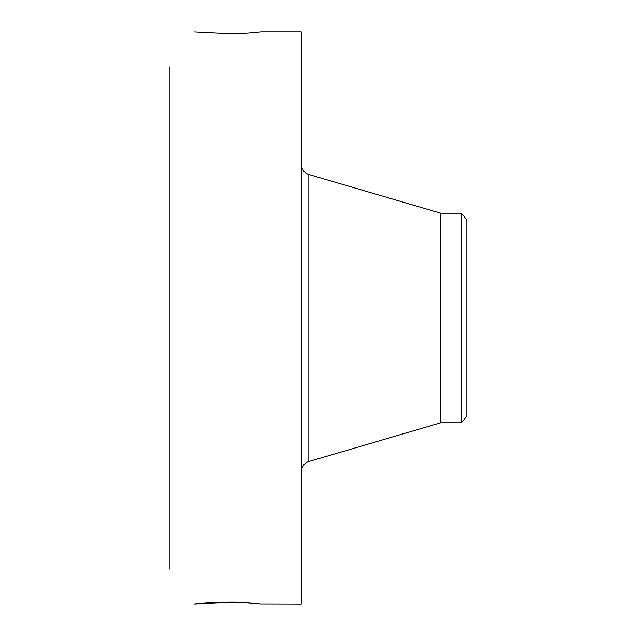 <?xml version="1.0" encoding="UTF-8"?>
<svg xmlns="http://www.w3.org/2000/svg" width="636" height="636" viewBox="0 0 636 636"><rect width="100%" height="100%" fill="white"/><g stroke="black" fill="none" stroke-linecap="round" stroke-linejoin="round"><path stroke-width="0.95" d="M260.068 604.089L301.265 604.2L301.265 31.8L261.126 31.8L253.955 32.492C246.903 33.239 237.777 33.573 226.583 33.477L194.64 31.864M193.916 604.192L226.583 602.523C237.777 602.427 246.903 602.761 253.955 603.508L258.987 603.977M261.11 604.176L242.403 602.197C224.929 601.863 210.556 602.324 199.306 603.564L193.956 604.2M169.176 569.164L169.176 66.836M253.963 603.508L258.884 603.818M218.864 602.268L226.583 602.523M216.916 602.34L223.634 602.57M461.569 213.203L461.569 422.797L466.824 415.944L466.824 220.056L461.569 213.203L440.764 213.203L308.858 174.487C304.088 172.785 301.559 169.407 301.265 164.35M461.569 422.797L440.764 422.797L440.764 213.203M440.764 422.797L308.858 461.513L308.858 174.487M308.858 461.513C304.088 463.215 301.559 466.593 301.265 471.65"/></g></svg>
